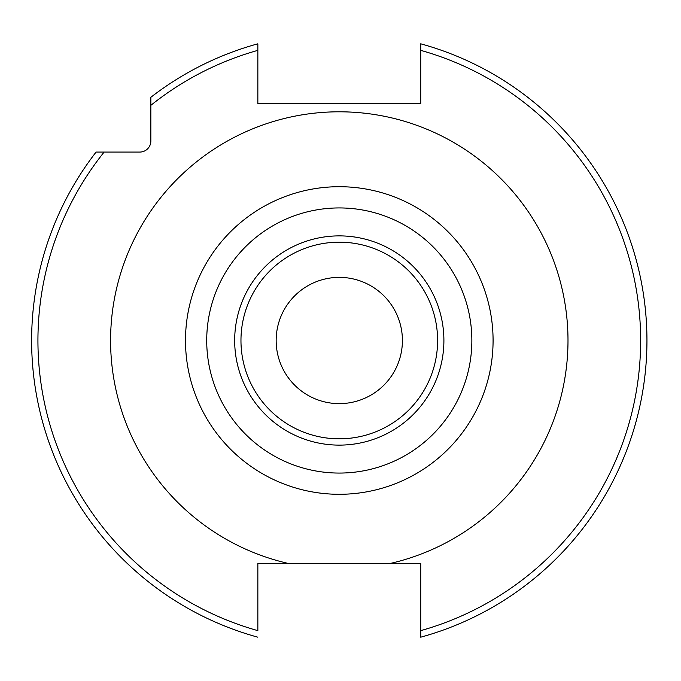 <?xml version="1.0" encoding="UTF-8"?>
<svg xmlns="http://www.w3.org/2000/svg" width="681" height="681" viewBox="0 0 681 681"><rect width="100%" height="100%" fill="white"/><g stroke="black" fill="none" stroke-linecap="round" stroke-linejoin="round"><path stroke-width="1.02" d="M339.291 563.34L390.724 563.34A228.697 228.697 0 0 0 339.291 111.803A228.697 228.697 0 0 0 287.859 563.34L257.852 563.34L257.852 630.64A301.351 301.351 0 0 1 104.116 152.067L139.809 152.067A11.049 11.049 0 0 0 150.85 141.018L150.85 105.334A301.351 301.351 0 0 1 257.852 50.36L257.852 103.776L420.722 103.776L420.722 43.814A307.659 307.659 0 0 1 420.722 637.186A307.659 307.659 0 0 0 420.722 43.814M335.827 563.34L322.096 563.34M287.85 563.34L339.283 563.34M420.722 637.186L420.722 563.34L390.715 563.34M339.291 473.065A132.565 132.565 0 0 1 206.718 340.5A132.565 132.565 0 0 1 339.291 207.935A132.565 132.565 0 0 1 471.856 340.5A132.565 132.565 0 0 1 339.291 473.065M339.291 277.371A63.129 63.129 0 0 1 402.411 340.5A63.129 63.129 0 0 1 339.291 403.629A63.129 63.129 0 0 1 276.163 340.5A63.129 63.129 0 0 1 339.291 277.371M257.852 622.111L257.852 630.64M257.852 50.36L257.852 43.814A307.659 307.659 0 0 0 150.85 97.289L150.85 105.334M104.116 152.067L96.081 152.067A307.659 307.659 0 0 0 257.852 637.186M420.722 630.64A301.351 301.351 0 0 0 420.722 50.36M339.291 186.705A153.795 153.795 0 0 0 185.496 340.5A153.795 153.795 0 0 0 339.291 494.295A153.795 153.795 0 0 0 493.078 340.5A153.795 153.795 0 0 0 339.291 186.705M339.291 235.881A104.619 104.619 0 0 1 443.901 340.5A104.619 104.619 0 0 1 339.291 445.119A104.619 104.619 0 0 1 234.673 340.5A104.619 104.619 0 0 1 339.291 235.881M339.291 242.181A98.319 98.319 0 0 1 437.611 340.5A98.319 98.319 0 0 1 339.291 438.819A98.319 98.319 0 0 1 240.963 340.5A98.319 98.319 0 0 1 339.291 242.181"/></g></svg>
